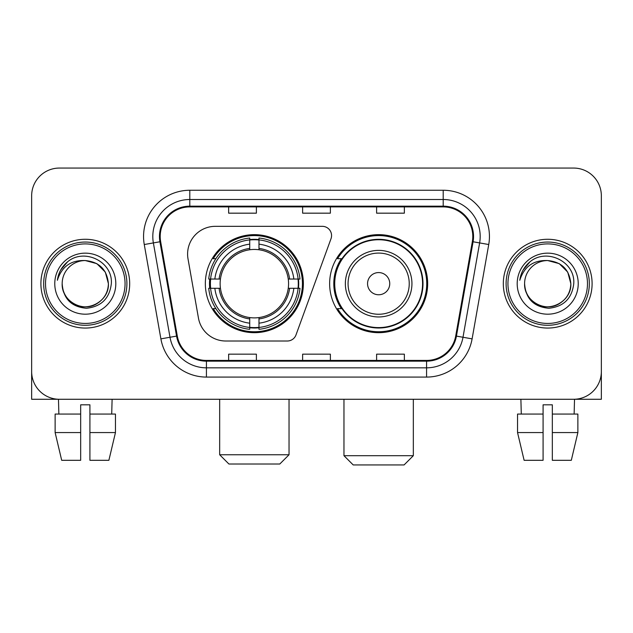 <?xml version="1.0" encoding="UTF-8"?>
<svg xmlns="http://www.w3.org/2000/svg" width="633" height="633" viewBox="0 0 633 633"><rect width="100%" height="100%" fill="white"/><g stroke="black" fill="none" stroke-linecap="round" stroke-linejoin="round"><path stroke-width="0.95" d="M187.597 254.07A27.741 27.741 0 0 0 188.017 258.889L198.453 318.082A27.741 27.741 0 0 0 225.775 341.005L287.303 341.005A9.25 9.25 0 0 0 295.999 334.92L331.004 238.736A9.25 9.25 0 0 0 322.316 226.329L215.339 226.329A27.741 27.741 0 0 0 187.597 254.07M329.635 283.671A49.018 49.018 0 0 0 378.653 332.681A49.018 49.018 0 0 0 427.663 283.671A49.018 49.018 0 0 0 378.653 234.653A49.018 49.018 0 0 0 329.635 283.671M205.337 283.671A49.018 49.018 0 0 0 254.347 332.681A49.018 49.018 0 0 0 303.365 283.671A49.018 49.018 0 0 0 254.347 234.653A49.018 49.018 0 0 0 205.337 283.671M209.737 288.292A44.856 44.856 0 0 1 209.737 279.042M341.385 308.635A44.856 44.856 0 0 1 341.385 258.699M31.65 195.811L31.65 371.531A27.741 27.741 0 0 0 59.391 399.273L573.609 399.273A27.741 27.741 0 0 0 601.35 371.531L601.35 195.811A27.741 27.741 0 0 0 573.609 168.061L59.391 168.061A27.741 27.741 0 0 0 31.65 195.811L31.65 371.531M40.9 283.671A44.389 44.389 0 0 0 85.289 328.06A44.389 44.389 0 0 0 129.686 283.671A44.389 44.389 0 0 0 85.289 239.274A44.389 44.389 0 0 0 40.9 283.671A44.389 44.389 0 0 0 85.289 328.06A44.389 44.389 0 0 0 129.686 283.671A44.389 44.389 0 0 0 85.289 239.274A44.389 44.389 0 0 0 40.9 283.671M503.314 283.671A44.389 44.389 0 0 0 547.711 328.06A44.389 44.389 0 0 0 592.1 283.671A44.389 44.389 0 0 0 547.711 239.274A44.389 44.389 0 0 0 503.314 283.671A44.389 44.389 0 0 0 547.711 328.06A44.389 44.389 0 0 0 592.1 283.671A44.389 44.389 0 0 0 547.711 239.274A44.389 44.389 0 0 0 503.314 283.671M160.204 236.505A29.593 29.593 0 0 1 189.797 206.904L443.203 206.904A29.593 29.593 0 0 1 472.345 241.64L455.713 335.973A29.593 29.593 0 0 1 426.571 360.43L206.429 360.43A29.593 29.593 0 0 1 177.287 335.973L160.655 241.64A29.593 29.593 0 0 1 160.204 236.505M159.461 236.505A30.337 30.337 0 0 0 159.92 241.766L176.56 336.099A30.337 30.337 0 0 0 206.429 361.166L426.571 361.166A30.337 30.337 0 0 0 456.44 336.099L473.08 241.766A30.337 30.337 0 0 0 443.203 206.168L189.797 206.168A30.337 30.337 0 0 0 159.461 236.505M144.261 244.528A46.241 46.241 0 0 1 189.797 190.256L443.203 190.256A46.241 46.241 0 0 1 488.739 244.528L472.107 338.869A46.241 46.241 0 0 1 426.571 377.078L206.429 377.078A46.241 46.241 0 0 1 160.893 338.869L144.261 244.528L153.368 242.922A36.991 36.991 0 0 1 189.797 199.506L443.203 199.506A36.991 36.991 0 0 1 479.632 242.922L463 337.262A36.991 36.991 0 0 1 426.571 367.828L206.429 367.828A36.991 36.991 0 0 1 170 337.262L153.368 242.922A36.991 36.991 0 0 1 152.806 236.505M573.609 168.061L59.391 168.061M59.391 399.273L573.609 399.273M494.072 399.273L601.35 399.273L601.35 195.811M456.44 336.099L463 337.262L479.632 242.922L488.739 244.528M302.629 206.904L302.629 213.171L330.371 213.171L330.371 206.904M228.64 206.904L228.64 213.171L256.389 213.171L256.389 206.904M376.611 206.904L376.611 213.171L404.36 213.171L404.36 206.904M330.371 360.43L330.371 354.163L302.629 354.163L302.629 360.43M256.389 360.43L256.389 354.163L228.64 354.163L228.64 360.43M404.36 360.43L404.36 354.163L376.611 354.163L376.611 360.43M31.65 362.282L31.65 399.273L138.928 399.273M55.126 414.069L55.126 432.568L61.694 460.31L55.126 432.568L55.126 414.069L80.668 414.069L80.668 404.819L89.918 404.819L89.918 414.069L115.459 414.069L115.459 432.568L108.884 460.31L115.459 432.568L89.918 432.568L89.918 414.069M112.112 399.273L111.709 414.069M80.668 414.069L80.668 460.31L61.694 460.31M55.126 432.568L80.668 432.568M108.884 460.31L89.918 460.31L89.918 432.568M58.473 399.273L58.869 414.069M125.057 283.671A39.768 39.768 0 0 0 85.289 243.903A39.768 39.768 0 0 0 45.521 283.671A39.768 39.768 0 0 0 85.289 323.439A39.768 39.768 0 0 0 125.057 283.671M126.909 283.671A41.62 41.62 0 0 0 85.289 242.051A41.62 41.62 0 0 0 43.669 283.671A41.62 41.62 0 0 0 85.289 325.283A41.62 41.62 0 0 0 126.909 283.671M62.169 283.671A23.12 23.12 0 0 1 85.289 260.551C99.334 261.92 107.04 269.626 108.409 283.671L105.315 272.111L96.849 263.644L85.289 260.551L96.849 263.644L105.315 272.111L108.409 283.671L105.315 272.111L96.849 263.644L85.289 260.551L96.849 263.644L105.315 272.111L108.409 283.671L105.315 272.111L96.849 263.644L85.289 260.551L96.849 263.644L105.315 272.111L108.409 283.671L105.315 272.111L96.849 263.644L85.289 260.551L96.849 263.644L105.315 272.111L108.409 283.671C109.2 300.762 88.137 312.924 73.729 303.69C66.338 299.061 62.485 292.391 62.169 283.671C63.276 298.744 71.371 306.942 86.46 308.271C101.272 306.673 109.564 298.467 111.329 283.671C113.046 261.651 84.189 247.645 67.565 261.833C61.765 266.683 58.363 272.839 57.366 280.3C61.725 266.533 71.038 259.949 85.289 260.551L96.849 263.644L105.315 272.111L108.409 283.671C109.2 300.762 88.137 312.924 73.729 303.69C66.338 299.061 62.485 292.391 62.169 283.671C61.385 300.762 82.44 312.924 96.849 303.69C104.247 299.061 108.101 292.391 108.409 283.671C108.101 292.391 104.247 299.061 96.849 303.69C82.44 312.924 61.385 300.762 62.169 283.671C62.485 292.391 66.338 299.061 73.729 303.69C88.137 312.924 109.2 300.762 108.409 283.671C109.2 300.762 88.137 312.924 73.729 303.69C66.338 299.061 62.485 292.391 62.169 283.671C62.485 292.391 66.338 299.061 73.729 303.69C88.137 312.924 109.2 300.762 108.409 283.671C108.101 292.391 104.247 299.061 96.849 303.69C82.44 312.924 61.385 300.762 62.169 283.671C61.385 300.762 82.44 312.924 96.849 303.69C104.247 299.061 108.101 292.391 108.409 283.671C109.2 300.762 88.137 312.924 73.729 303.69C66.338 299.061 62.485 292.391 62.169 283.671C61.385 300.762 82.44 312.924 96.849 303.69C104.247 299.061 108.101 292.391 108.409 283.671C109.2 300.762 88.137 312.924 73.729 303.69C66.338 299.061 62.485 292.391 62.169 283.671C62.485 292.391 66.338 299.061 73.729 303.69C88.137 312.924 109.2 300.762 108.409 283.671C109.335 301.617 86.262 313.533 72.178 302.716M54.77 283.671A30.519 30.519 0 0 0 85.289 314.19A30.519 30.519 0 0 0 115.807 283.671A30.519 30.519 0 0 0 85.289 253.153A30.519 30.519 0 0 0 54.77 283.671M67.557 261.84L60.736 269.951M60.317 270.734L60.926 269.618L60.317 270.734M279.786 464.013L228.917 464.013L219.667 454.763L289.036 454.763L279.786 464.013M258.976 327.451L258.976 329.31A45.869 45.869 0 0 0 299.987 288.292L298.127 288.292A44.025 44.025 0 0 1 258.976 327.451L258.976 323.17A39.768 39.768 0 0 0 293.847 288.292L288.252 288.292A34.222 34.222 0 0 0 258.976 249.766L258.976 239.891A44.025 44.025 0 0 1 298.127 279.042L299.987 279.042A45.869 45.869 0 0 0 258.976 238.032L258.976 239.891M210.575 288.292L208.716 288.292A45.869 45.869 0 0 0 249.726 329.31L249.726 327.451A44.025 44.025 0 0 1 210.575 288.292L214.856 288.292A39.768 39.768 0 0 0 249.726 323.17L249.726 317.576A34.222 34.222 0 0 0 288.252 288.292L289.621 288.292A35.575 35.575 0 0 1 258.976 318.937L258.976 323.17M249.726 239.891L249.726 238.032A45.869 45.869 0 0 0 208.716 279.042L210.575 279.042A44.025 44.025 0 0 1 249.726 239.891L249.726 244.172A39.768 39.768 0 0 0 214.856 279.042L220.442 279.042A34.222 34.222 0 0 0 249.726 317.576L249.726 318.937A35.575 35.575 0 0 1 219.081 288.292L214.856 288.292M210.662 288.292A43.93 43.93 0 0 1 210.662 279.042M258.976 239.986A43.93 43.93 0 0 0 249.726 239.986M298.04 279.042A43.93 43.93 0 0 1 298.04 288.292M298.127 279.042L293.847 279.042A39.768 39.768 0 0 0 258.976 244.172M293.847 288.292L298.127 288.292M249.726 323.17L249.726 327.451M288.252 279.042L293.847 279.042M258.976 317.631L258.976 318.937M249.726 317.576A34.222 34.222 0 0 1 220.442 288.292L219.081 288.292M258.976 327.356A43.93 43.93 0 0 1 249.726 327.356M214.856 279.042L210.575 279.042M249.726 249.703L249.726 244.172M258.976 249.766A34.222 34.222 0 0 0 220.442 279.042L219.081 279.042A35.575 35.575 0 0 1 249.726 248.397M258.976 249.703L258.976 248.397A35.575 35.575 0 0 1 289.621 279.042M215.869 258.699L213.25 258.699A48.092 48.092 0 0 1 302.439 283.671A48.092 48.092 0 0 1 213.25 308.635L215.869 308.635M404.083 464.939L353.214 464.939L343.964 455.689L413.333 455.689L404.083 464.939M389.746 283.671A11.101 11.101 0 0 0 378.653 272.57A11.101 11.101 0 0 0 367.551 283.671A11.101 11.101 0 0 0 378.653 294.764A11.101 11.101 0 0 0 389.746 283.671M411.941 283.671A33.296 33.296 0 0 0 378.653 250.375A33.296 33.296 0 0 0 345.357 283.671A33.296 33.296 0 0 0 378.653 316.959A33.296 33.296 0 0 0 411.941 283.671A33.296 33.296 0 0 1 378.653 316.959A33.296 33.296 0 0 1 345.357 283.671M422.575 283.671A43.93 43.93 0 0 0 378.653 239.741A43.93 43.93 0 0 0 334.722 283.671A43.93 43.93 0 0 0 378.653 327.601A43.93 43.93 0 0 0 422.575 283.671M426.737 283.671A48.092 48.092 0 0 1 337.547 308.635L342.002 308.635A44.342 44.342 0 0 0 407.984 316.919A44.342 44.342 0 0 0 407.984 250.415A44.342 44.342 0 0 0 342.002 258.699L337.547 258.699A48.092 48.092 0 0 1 426.737 283.671M517.541 414.069L517.541 432.568L524.116 460.31L517.541 432.568L517.541 414.069L543.082 414.069L543.082 404.819L552.332 404.819L552.332 414.069L577.874 414.069L577.874 432.568L571.306 460.31L577.874 432.568L552.332 432.568L552.332 414.069M574.527 399.273L574.131 414.069M543.082 414.069L543.082 460.31L524.116 460.31M517.541 432.568L543.082 432.568M571.306 460.31L552.332 460.31L552.332 432.568M520.888 399.273L521.291 414.069M587.479 283.671A39.768 39.768 0 0 0 547.711 243.903A39.768 39.768 0 0 0 507.943 283.671A39.768 39.768 0 0 0 547.711 323.439A39.768 39.768 0 0 0 587.479 283.671M589.331 283.671A41.62 41.62 0 0 0 547.711 242.051A41.62 41.62 0 0 0 506.091 283.671A41.62 41.62 0 0 0 547.711 325.283A41.62 41.62 0 0 0 589.331 283.671M524.591 283.671A23.12 23.12 0 0 1 547.711 260.551C561.748 261.92 569.455 269.626 570.831 283.671L567.73 272.111L559.271 263.644L547.711 260.551L559.271 263.644L567.73 272.111L570.831 283.671L567.73 272.111L559.271 263.644L547.711 260.551L559.271 263.644L567.73 272.111L570.831 283.671L567.73 272.111L559.271 263.644L547.711 260.551L559.271 263.644L567.73 272.111L570.831 283.671L567.73 272.111L559.271 263.644L547.711 260.551L559.271 263.644L567.73 272.111L570.831 283.671C571.615 300.762 550.56 312.924 536.151 303.69C528.753 299.061 524.899 292.391 524.591 283.671C525.699 298.744 533.793 306.942 548.882 308.271C563.694 306.673 571.979 298.467 573.751 283.671C575.468 261.651 546.611 247.645 529.979 261.833C524.179 266.683 520.785 272.839 519.788 280.3C524.148 266.533 533.453 259.949 547.711 260.551L559.271 263.644L567.73 272.111L570.831 283.671C571.615 300.762 550.56 312.924 536.151 303.69C528.753 299.061 524.899 292.391 524.591 283.671C523.8 300.762 544.863 312.924 559.271 303.69C566.662 299.061 570.515 292.391 570.831 283.671C570.515 292.391 566.662 299.061 559.271 303.69C544.863 312.924 523.8 300.762 524.591 283.671C524.899 292.391 528.753 299.061 536.151 303.69C550.56 312.924 571.615 300.762 570.831 283.671C571.615 300.762 550.56 312.924 536.151 303.69C528.753 299.061 524.899 292.391 524.591 283.671C524.899 292.391 528.753 299.061 536.151 303.69C550.56 312.924 571.615 300.762 570.831 283.671C570.515 292.391 566.662 299.061 559.271 303.69C544.863 312.924 523.8 300.762 524.591 283.671C523.8 300.762 544.863 312.924 559.271 303.69C566.662 299.061 570.515 292.391 570.831 283.671C571.615 300.762 550.56 312.924 536.151 303.69C528.753 299.061 524.899 292.391 524.591 283.671C523.8 300.762 544.863 312.924 559.271 303.69C566.662 299.061 570.515 292.391 570.831 283.671C571.615 300.762 550.56 312.924 536.151 303.69C528.753 299.061 524.899 292.391 524.591 283.671C524.899 292.391 528.753 299.061 536.151 303.69C550.56 312.924 571.615 300.762 570.831 283.671C571.757 301.617 548.676 313.533 534.6 302.716M517.193 283.671A30.519 30.519 0 0 0 547.711 314.19A30.519 30.519 0 0 0 578.23 283.671A30.519 30.519 0 0 0 547.711 253.153A30.519 30.519 0 0 0 517.193 283.671M529.971 261.84L523.159 269.951M522.731 270.734L523.349 269.618M443.203 190.256L443.203 206.168M153.368 242.922L159.92 241.766M206.429 377.078L206.429 361.166M426.571 361.166L426.571 377.078M160.893 338.869L176.56 336.099M473.08 241.766L479.632 242.922M189.797 190.256L189.797 206.168M463 337.262L472.107 338.869M258.976 317.576A34.222 34.222 0 0 0 288.252 288.292M249.726 327.767A44.342 44.342 0 0 0 258.976 327.767M298.452 288.292A44.342 44.342 0 0 0 298.452 279.042M258.976 239.567A44.342 44.342 0 0 0 249.726 239.567M409.235 283.671A30.582 30.582 0 0 0 378.653 253.081A30.582 30.582 0 0 0 348.063 283.671A30.582 30.582 0 0 0 378.653 314.253A30.582 30.582 0 0 0 409.235 283.671M289.036 399.273L289.036 454.763M219.667 399.273L219.667 454.763M413.333 399.273L413.333 455.689M343.964 399.273L343.964 455.689"/></g></svg>
